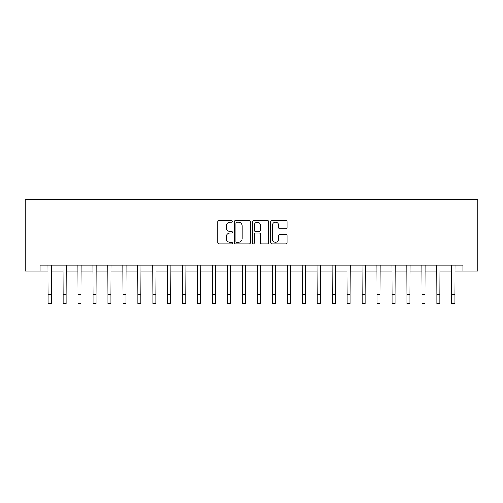 <?xml version="1.0" encoding="UTF-8"?>
<svg xmlns="http://www.w3.org/2000/svg" width="503" height="503" viewBox="0 0 503 503"><rect width="100%" height="100%" fill="white"/><g stroke="black" fill="none" stroke-linecap="round" stroke-linejoin="round"><path stroke-width="0.75" d="M232.361 221.295A0.824 0.824 0 0 0 231.543 220.471L219.069 220.471A1.176 1.176 0 0 0 217.893 221.647L217.893 242.779A1.176 1.176 0 0 0 219.069 243.955L231.543 243.955A0.824 0.824 0 0 0 232.361 243.131A0.824 0.824 0 0 0 231.543 242.308L229.928 242.308A3.754 3.754 0 0 1 226.174 238.554L226.174 236.794A3.754 3.754 0 0 1 229.928 233.034L231.543 233.034A0.824 0.824 0 0 0 232.361 232.216A0.824 0.824 0 0 0 231.543 231.393L229.928 231.393A3.754 3.754 0 0 1 226.174 227.633L226.174 225.872A3.754 3.754 0 0 1 229.928 222.119L231.543 222.119A0.824 0.824 0 0 0 232.361 221.295M285.811 228.752A1.176 1.176 0 0 0 286.987 227.576L286.987 221.647A1.176 1.176 0 0 0 285.811 220.471L271.96 220.471A1.176 1.176 0 0 0 270.784 221.647L270.784 242.779A1.176 1.176 0 0 0 271.96 243.955L285.811 243.955A1.176 1.176 0 0 0 286.987 242.779L286.987 235.618A1.176 1.176 0 0 0 285.811 234.442L279.882 234.442A1.176 1.176 0 0 0 278.706 235.618L278.706 239.17A3.137 3.137 0 0 1 275.569 242.308A3.137 3.137 0 0 1 272.425 239.17L272.425 225.256A3.137 3.137 0 0 1 275.569 222.119A3.137 3.137 0 0 1 278.706 225.256L278.706 227.576A1.176 1.176 0 0 0 279.882 228.752L285.811 228.752M40.102 271.086L40.102 265.106L462.898 265.106L462.898 271.086L477.85 271.086L477.85 199.32L25.15 199.32L25.15 271.086L48.175 271.086M250.475 221.647A1.176 1.176 0 0 0 249.299 220.471L235.448 220.471A1.176 1.176 0 0 0 234.272 221.647L234.272 242.779A1.176 1.176 0 0 0 235.448 243.955L249.299 243.955A1.176 1.176 0 0 0 250.475 242.779L250.475 221.647M253.701 220.471L267.552 220.471A1.176 1.176 0 0 1 268.728 221.647L268.728 242.779A1.176 1.176 0 0 1 267.552 243.955L261.623 243.955A1.176 1.176 0 0 1 260.453 242.779L260.453 234.209A1.176 1.176 0 0 0 259.278 233.034L255.348 233.034A1.176 1.176 0 0 0 254.172 234.209L254.172 243.131A0.824 0.824 0 0 1 253.349 243.955A0.824 0.824 0 0 1 252.525 243.131L252.525 221.647A1.176 1.176 0 0 1 253.701 220.471M51.161 271.086L63.127 271.086M66.113 271.086L78.072 271.086M81.065 271.086L93.024 271.086M96.016 271.086L107.975 271.086M110.968 271.086L122.927 271.086M125.913 271.086L137.879 271.086M140.865 271.086L152.824 271.086M155.817 271.086L167.776 271.086M170.769 271.086L182.727 271.086M185.72 271.086L197.679 271.086M200.666 271.086L212.631 271.086M215.617 271.086L227.582 271.086M230.569 271.086L242.528 271.086M245.521 271.086L257.479 271.086M260.472 271.086L272.431 271.086M275.418 271.086L287.383 271.086M290.369 271.086L302.334 271.086M305.321 271.086L317.28 271.086M320.273 271.086L332.231 271.086M335.224 271.086L347.183 271.086M350.176 271.086L362.135 271.086M365.121 271.086L377.087 271.086M380.073 271.086L392.032 271.086M395.025 271.086L406.984 271.086M409.976 271.086L421.935 271.086M424.928 271.086L436.887 271.086M439.874 271.086L451.839 271.086M454.825 271.086L462.898 271.086M236.737 222.119A0.824 0.824 0 0 0 235.913 222.942L235.913 241.49A0.824 0.824 0 0 0 236.737 242.308L238.441 242.308A3.754 3.754 0 0 0 242.195 238.554L242.195 225.872A3.754 3.754 0 0 0 238.441 222.119L236.737 222.119M260.453 225.319A3.137 3.137 0 0 0 257.31 222.175A3.137 3.137 0 0 0 254.172 225.319L254.172 230.217A1.176 1.176 0 0 0 255.348 231.393L259.278 231.393A1.176 1.176 0 0 0 260.453 230.217L260.453 225.319M48.03 265.106L48.175 294.708L51.161 294.708L51.306 265.106M48.175 294.708L48.175 303.68L51.161 303.68L51.161 294.708M62.982 265.106L63.127 294.708L66.113 294.708L66.258 265.106M63.127 294.708L63.127 303.68L66.113 303.68L66.113 294.708M77.934 265.106L78.072 294.708L81.065 294.708L81.209 265.106M78.072 294.708L78.072 303.68L81.065 303.68L81.065 294.708M92.885 265.106L93.024 294.708L96.016 294.708L96.155 265.106M93.024 294.708L93.024 303.68L96.016 303.68L96.016 294.708M107.831 265.106L107.975 294.708L110.968 294.708L111.106 265.106M107.975 294.708L107.975 303.68L110.968 303.68L110.968 294.708M122.782 265.106L122.927 294.708L125.913 294.708L126.058 265.106M122.927 294.708L122.927 303.68L125.913 303.68L125.913 294.708M137.734 265.106L137.879 294.708L140.865 294.708L141.01 265.106M137.879 294.708L137.879 303.68L140.865 303.68L140.865 294.708M152.686 265.106L152.824 294.708L155.817 294.708L155.961 265.106M152.824 294.708L152.824 303.68L155.817 303.68L155.817 294.708M167.637 265.106L167.776 294.708L170.769 294.708L170.907 265.106M167.776 294.708L167.776 303.68L170.769 303.68L170.769 294.708M182.589 265.106L182.727 294.708L185.72 294.708L185.859 265.106M182.727 294.708L182.727 303.68L185.72 303.68L185.72 294.708M197.534 265.106L197.679 294.708L200.666 294.708L200.81 265.106M197.679 294.708L197.679 303.68L200.666 303.68L200.666 294.708M212.486 265.106L212.631 294.708L215.617 294.708L215.762 265.106M212.631 294.708L212.631 303.68L215.617 303.68L215.617 294.708M227.438 265.106L227.582 294.708L230.569 294.708L230.714 265.106M227.582 294.708L227.582 303.68L230.569 303.68L230.569 294.708M242.389 265.106L242.528 294.708L245.521 294.708L245.659 265.106M242.528 294.708L242.528 303.68L245.521 303.68L245.521 294.708M257.341 265.106L257.479 294.708L260.472 294.708L260.611 265.106M257.479 294.708L257.479 303.68L260.472 303.68L260.472 294.708M272.286 265.106L272.431 294.708L275.418 294.708L275.562 265.106M272.431 294.708L272.431 303.68L275.418 303.68L275.418 294.708M287.238 265.106L287.383 294.708L290.369 294.708L290.514 265.106M287.383 294.708L287.383 303.68L290.369 303.68L290.369 294.708M302.19 265.106L302.334 294.708L305.321 294.708L305.466 265.106M302.334 294.708L302.334 303.68L305.321 303.68L305.321 294.708M317.142 265.106L317.28 294.708L320.273 294.708L320.411 265.106M317.28 294.708L317.28 303.68L320.273 303.68L320.273 294.708M332.093 265.106L332.231 294.708L335.224 294.708L335.363 265.106M332.231 294.708L332.231 303.68L335.224 303.68L335.224 294.708M347.039 265.106L347.183 294.708L350.176 294.708L350.314 265.106M347.183 294.708L347.183 303.68L350.176 303.68L350.176 294.708M361.99 265.106L362.135 294.708L365.121 294.708L365.266 265.106M362.135 294.708L362.135 303.68L365.121 303.68L365.121 294.708M376.942 265.106L377.087 294.708L380.073 294.708L380.218 265.106M377.087 294.708L377.087 303.68L380.073 303.68L380.073 294.708M391.894 265.106L392.032 294.708L395.025 294.708L395.169 265.106M392.032 294.708L392.032 303.68L395.025 303.68L395.025 294.708M406.845 265.106L406.984 294.708L409.976 294.708L410.115 265.106M406.984 294.708L406.984 303.68L409.976 303.68L409.976 294.708M421.791 265.106L421.935 294.708L424.928 294.708L425.066 265.106M421.935 294.708L421.935 303.68L424.928 303.68L424.928 294.708M436.742 265.106L436.887 294.708L439.874 294.708L440.018 265.106M436.887 294.708L436.887 303.68L439.874 303.68L439.874 294.708M451.694 265.106L451.839 294.708L454.825 294.708L454.97 265.106M451.839 294.708L451.839 303.68L454.825 303.68L454.825 294.708"/></g></svg>
